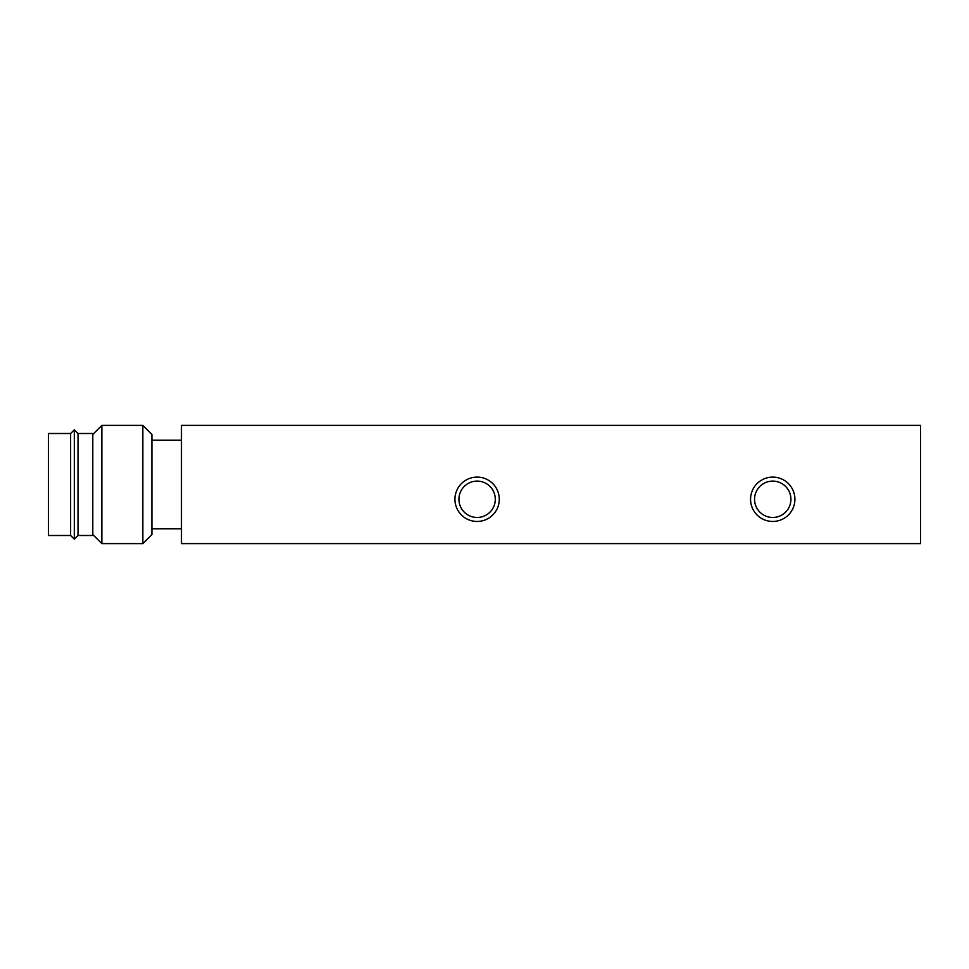 <?xml version="1.0" encoding="UTF-8"?>
<svg xmlns="http://www.w3.org/2000/svg" width="969" height="969" viewBox="0 0 969 969"><rect width="100%" height="100%" fill="white"/><g stroke="black" fill="none" stroke-linecap="round" stroke-linejoin="round"><path stroke-width="1.45" d="M181.482 543.621L920.55 543.621L920.55 425.379L181.482 425.379L181.482 543.621M454.933 499.277A22.178 22.178 0 0 0 488.194 518.488A22.178 22.178 0 0 0 488.194 480.079A22.178 22.178 0 0 0 454.933 499.277M750.563 499.277A22.178 22.178 0 0 0 783.824 518.488A22.178 22.178 0 0 0 783.824 480.079A22.178 22.178 0 0 0 750.563 499.277M754.56 499.277A18.169 18.169 0 0 0 781.826 515.024A18.169 18.169 0 0 0 781.826 483.543A18.169 18.169 0 0 0 754.56 499.277M458.931 499.277A18.169 18.169 0 0 0 486.196 515.024A18.169 18.169 0 0 0 486.196 483.543A18.169 18.169 0 0 0 458.931 499.277M70.628 433.506L48.45 433.506L48.45 535.494L70.628 535.494L74.322 539.188L74.322 429.812L70.628 433.506L70.628 535.494M74.322 429.812L78.017 433.506L78.017 535.494L74.322 539.188M78.017 433.506L92.794 433.506L92.794 535.494L78.017 535.494M101.866 484.5L101.866 543.621L142.855 543.621L142.855 425.379L101.866 425.379L101.866 484.5M142.855 425.379L151.915 434.439L151.915 534.561L142.855 543.621M92.794 534.561L101.866 543.621M92.794 434.439L101.866 425.379M151.915 528.844L181.482 528.844M151.915 440.156L181.482 440.156"/></g></svg>

